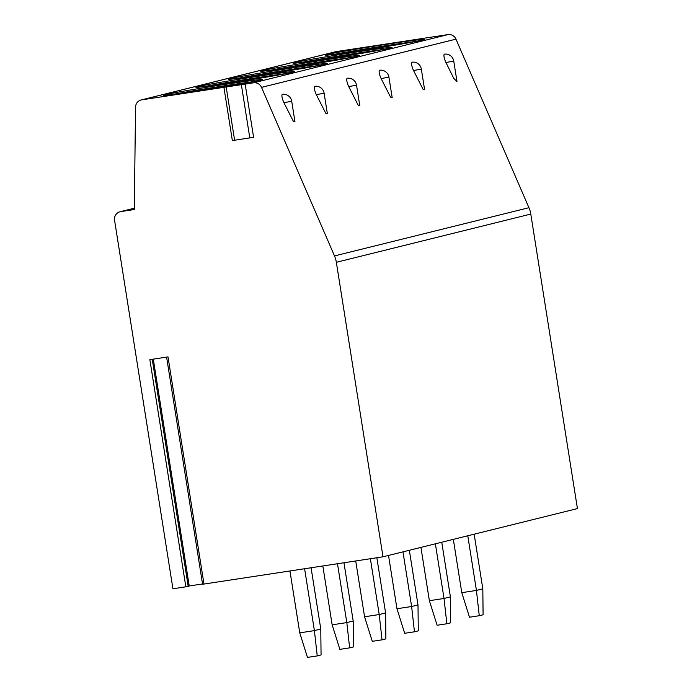 <?xml version="1.0" encoding="UTF-8"?>
<svg xmlns="http://www.w3.org/2000/svg" width="692" height="692" viewBox="0 0 692 692"><rect width="100%" height="100%" fill="white"/><g stroke="black" fill="none" stroke-linecap="round" stroke-linejoin="round"><path stroke-width="1.04" d="M261.524 87.374L455.959 39.15A7.664 7.413 -103.9 0 0 447.992 34.6L336.2 51.615A7.664 7.413 -103.9 0 0 335.551 51.744L141.116 99.968A7.664 7.413 -103.9 0 1 141.765 99.838L253.557 82.824A7.664 7.413 -103.9 0 1 261.524 87.374L334.504 255.928A25.561 24.704 -103.9 0 1 336.347 262.294L382.996 556.809L203.984 584.048L168.009 356.899L149.861 359.658L185.837 586.816L172.931 588.78L114.569 220.29A7.664 7.413 -103.9 0 1 120.693 211.605L134.335 208.223L120.045 211.726M141.116 99.968A7.664 7.413 -103.9 0 0 135.537 107.191L134.317 209.529L120.693 211.605M203.984 584.048L202.574 584.23L166.599 357.115M382.996 556.809L577.431 508.585L530.79 214.07A25.561 24.704 -103.9 0 0 528.939 207.704L455.959 39.15M188.146 586.392L185.837 586.816M188.172 586.141L202.531 583.953M445.942 62.505L453.718 78.291L456.997 81.63L453.744 61.078L445.942 62.505A7.949 2.015 65.9 0 1 444.506 54.14A7.949 2.015 65.9 0 1 444.584 54.123M413.539 70.541L421.341 69.114L424.594 89.666L422.959 89.104L413.539 70.541A7.949 2.015 65.9 0 1 412.103 62.176A7.949 2.015 65.9 0 1 412.181 62.159M381.128 78.577L388.93 77.149L392.191 97.702L390.556 97.139L381.128 78.577A7.949 2.015 65.9 0 1 379.7 70.212A7.949 2.015 65.9 0 1 379.77 70.203M348.725 86.612L356.527 85.185L359.779 105.738L358.153 105.184L348.725 86.612A7.949 2.015 65.9 0 1 347.289 78.248A7.949 2.015 65.9 0 1 347.367 78.239M316.322 94.657L324.124 93.23L327.377 113.773L325.742 113.22L316.322 94.657A7.949 2.015 65.9 0 1 314.886 86.284A7.949 2.015 65.9 0 1 314.964 86.275M283.91 102.693L291.713 101.266L294.974 121.818L293.339 121.256L283.91 102.693A7.949 2.015 65.9 0 1 282.483 94.328A7.949 2.015 65.9 0 1 282.552 94.311M327.082 54.556A50.101 1.142 -9 0 0 325.482 55.101A50.101 1.142 -9 0 0 368.75 49.4A50.101 1.142 -9 0 0 422.838 39.98A50.101 1.142 -9 0 0 424.438 39.427A50.101 1.142 -9 0 0 381.171 45.136A50.101 1.142 -9 0 0 327.082 54.556M294.68 62.591A50.101 1.142 -9 0 0 293.071 63.145A50.101 1.142 -9 0 0 336.338 57.436A50.101 1.142 -9 0 0 390.426 48.016A50.101 1.142 -9 0 0 392.035 47.471A50.101 1.142 -9 0 0 348.768 53.172A50.101 1.142 -9 0 0 294.68 62.591M262.268 70.627A50.101 1.142 -9 0 0 260.668 71.181A50.101 1.142 -9 0 0 303.935 65.472A50.101 1.142 -9 0 0 358.023 56.052A50.101 1.142 -9 0 0 359.632 55.507A50.101 1.142 -9 0 0 316.365 61.207A50.101 1.142 -9 0 0 262.268 70.627M229.865 78.663A50.101 1.142 -9 0 0 228.256 79.217A50.101 1.142 -9 0 0 271.523 73.516A50.101 1.142 -9 0 0 325.621 64.096A50.101 1.142 -9 0 0 327.221 63.543A50.101 1.142 -9 0 0 283.954 69.243A50.101 1.142 -9 0 0 229.865 78.663M197.462 86.699A50.101 1.142 -9 0 0 195.853 87.253A50.101 1.142 -9 0 0 239.121 81.552A50.101 1.142 -9 0 0 293.209 72.132A50.101 1.142 -9 0 0 294.818 71.579A50.101 1.142 -9 0 0 251.551 77.279A50.101 1.142 -9 0 0 197.462 86.699M165.051 94.735A50.101 1.142 -9 0 0 163.45 95.288A50.101 1.142 -9 0 0 206.718 89.588A50.101 1.142 -9 0 0 260.806 80.168A50.101 1.142 -9 0 0 262.415 79.615A50.101 1.142 -9 0 0 219.148 85.315A50.101 1.142 -9 0 0 165.051 94.735M253.488 137.31L232.356 140.58L223.957 87.581M333.994 54.4A50.101 1.142 171 0 1 416.126 41.39M301.591 62.436A50.101 1.142 171 0 1 383.723 49.435M269.179 70.48A50.101 1.142 171 0 1 351.311 57.471M236.776 78.516A50.101 1.142 171 0 1 318.908 65.506M204.374 86.552A50.101 1.142 171 0 1 286.505 73.542M171.962 94.588A50.101 1.142 171 0 1 254.094 81.578M479.262 615.724L469.496 617.212L461.78 592.663L476.433 590.432L479.262 615.724L483.094 614.781L482.817 588.849L474.158 534.198M482.817 588.849L476.433 590.432L467.783 535.781M453.338 539.362L461.78 592.663M446.859 623.76L437.093 625.248L429.377 600.699L444.03 598.468L446.859 623.76L450.691 622.817L450.406 596.885L441.755 542.234M450.406 596.885L444.03 598.468L435.372 543.817M420.935 547.398L429.377 600.699M414.456 631.805L404.682 633.292L396.966 608.735L411.619 606.503L414.456 631.805L418.279 630.853L418.003 604.929L409.344 550.278M418.003 604.929L411.619 606.503L402.969 551.853M388.523 555.442L396.966 608.735M382.045 639.841L372.279 641.328L364.563 616.771L379.216 614.548L382.045 639.841L385.877 638.889L385.6 612.965L376.855 557.743M385.6 612.965L379.216 614.548L370.376 558.729M355.723 560.961L364.563 616.771M349.642 647.876L339.867 649.364L332.151 624.815L346.813 622.584L349.642 647.876L353.474 646.925L353.188 621.001L343.967 562.752M353.188 621.001L346.813 622.584L337.488 563.738M322.835 565.961L332.151 624.815M317.239 655.912L307.464 657.4L299.748 632.851L314.402 630.62L317.239 655.912L321.062 654.961L320.785 629.037L311.08 567.751M320.785 629.037L314.402 630.62L304.601 568.737M289.948 570.969L299.748 632.851M189.227 585.977L153.304 359.139M336.347 262.294L530.79 214.07M334.504 255.928L528.939 207.704M253.557 82.824L447.992 34.6M141.765 99.838L336.2 51.615M226.223 87.287L234.623 140.294M241.413 84.978L249.803 137.976M152.24 359.304L188.215 586.392M453.744 61.078A8.304 8.304 0 0 0 444.627 54.123M245.202 84.312L253.601 137.31M421.341 69.114A8.304 8.304 0 0 0 412.216 62.159M388.93 77.149A8.304 8.304 0 0 0 379.813 70.195M356.527 85.185A8.304 8.304 0 0 0 347.41 78.231M324.124 93.23A8.304 8.304 0 0 0 314.998 86.266M291.713 101.266A8.304 8.304 0 0 0 282.596 94.302"/></g></svg>

